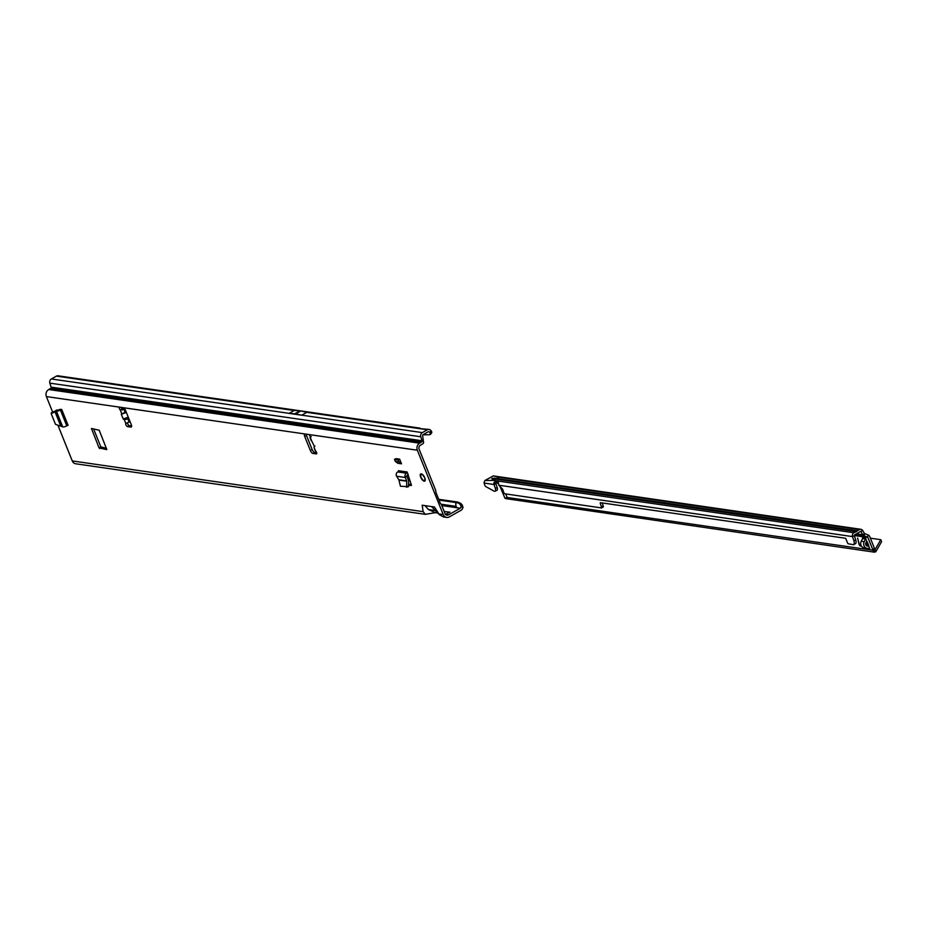 <?xml version="1.0" encoding="UTF-8"?>
<svg xmlns="http://www.w3.org/2000/svg" width="928" height="928" viewBox="0 0 928 928"><rect width="100%" height="100%" fill="white"/><g stroke="black" fill="none" stroke-linecap="round" stroke-linejoin="round"><path stroke-width="1.39" d="M131.602 425.94L129.282 425.604A1.879 0.777 60.6 0 1 127.681 423.794A1.879 0.777 60.6 0 1 127.461 422.913M124.712 408.97L120.246 410.014A1.879 0.777 60.6 0 1 119.422 408.714A1.879 0.777 60.6 0 1 119.422 407.218A1.879 0.777 60.6 0 1 119.677 407.172L123.041 407.659A3.004 1.241 60.6 0 1 125.605 410.559L131.266 424.63A3.004 1.241 60.6 0 1 131.254 427.042A3.004 1.241 60.6 0 1 130.86 427.1L127.496 426.613A1.879 0.777 60.6 0 1 125.895 424.804A1.879 0.777 60.6 0 1 125.802 423.388L130.082 421.695M124.317 408.494L122.032 409.004A1.879 0.777 60.6 0 1 121.208 407.705A1.879 0.777 60.6 0 1 121.092 407.38M420.72 477.224A4.095 1.694 -119.4 0 0 424.757 481.087A4.095 1.694 -119.4 0 0 424.769 477.804A4.095 1.694 -119.4 0 0 420.732 473.941A4.095 1.694 -119.4 0 0 420.72 477.224M298.398 412.264L300.707 410.965A3.004 1.241 60.6 0 1 300.765 410.976L306.866 412.299L301.704 415.21L289.084 413.389L294.257 410.466L299.988 410.86A3.004 1.241 60.6 0 1 300.046 410.872L300.707 410.965M56.782 409.99L55.054 411.139M55.03 411.092L60.297 409.318A3.004 0.835 -21.9 0 0 59.659 409.654L56.585 411.15A3.004 0.835 -21.9 0 0 60.413 410.014L61.735 409.526L60.297 409.318M399.632 459.151L395.931 458.606L394.493 459.418L398.205 459.952L399.632 459.151L401.511 463.814L398.959 461.831L398.205 459.952M398.959 461.831L395.247 461.297L397.799 463.281L401.511 463.814M408.564 485.437L411.487 485.367L407.172 471.981A0.754 0.65 98.2 0 1 406.847 472.99L406.487 473.187A3.004 2.61 -81.8 0 0 405.153 477.143L406.94 476.134L408.587 480.843L408.564 486.214L406.499 487.084M314.917 445.997L314 447.134L314.522 446.623L311.193 439.907M315.01 450.463L314 447.134L315.427 450.799A1.879 0.777 60.6 0 1 316.587 452.504A1.879 0.777 60.6 0 1 316.529 453.873A1.879 0.777 60.6 0 1 316.286 453.908L312.922 453.432A3.004 1.241 60.6 0 1 310.358 450.532L304.697 436.45A3.004 1.241 60.6 0 1 304.709 434.049A3.004 1.241 60.6 0 1 305.103 433.991L308.467 434.478A1.879 0.777 60.6 0 1 309.766 435.684A1.879 0.777 60.6 0 1 310.265 437.494L311.228 436.496M122.798 409.294L123.888 409.41L125.083 412.276L121.301 414.271L123.25 418.969L124.259 419.688L127.855 418.957L129.201 422.17M425.326 514.344L435.325 512.662L428.434 509.542L425.024 505.621L422.17 505.215L423.145 511.664L425.326 514.344L75.69 463.78A5.266 4.559 98.2 0 1 72.268 460.926L57.896 425.163M52.641 412.102L46.4 396.581A5.266 4.559 98.2 0 1 48.685 389.528L50.599 388.449L421.556 442.099A1.056 0.916 98.2 0 0 422.043 440.765L51.086 387.127A1.056 0.916 -81.8 0 1 50.599 388.449M434.408 506.978L431.555 506.572L439.443 514.75L434.408 506.978M421.556 442.099L419.642 443.178A5.266 4.559 -81.8 0 0 417.356 450.219L443.224 514.564A5.266 4.559 -81.8 0 0 446.646 517.418A5.266 4.559 -81.8 0 0 449.28 516.908L461.1 510.238A3.306 2.865 98.2 0 0 462.504 508.59L463.06 507.268L461.112 506.804L460.74 507.697A1.056 0.916 -81.8 0 1 460.288 508.219L448.479 514.889A3.004 2.61 -81.8 0 1 445.011 513.555L441.589 505.029A3.758 3.26 -81.8 0 0 440.73 503.765L440.568 503.602A1.508 1.299 98.2 0 1 440.232 503.104L435.916 492.374A1.508 1.299 98.2 0 1 435.8 491.747L435.8 491.492A3.758 3.26 -81.8 0 0 435.51 489.914L419.143 449.21A3.004 2.61 -81.8 0 1 420.454 445.185L422.368 444.106A3.306 2.865 98.2 0 0 423.62 442.772L422.611 435.464A1.056 0.916 -81.8 0 1 422.727 435.081L422.82 434.907A1.056 0.916 -81.8 0 1 423.145 434.617L428.168 431.775A1.056 0.916 -81.8 0 1 429.084 431.845L429.861 432.448L431.102 430.65L430.232 429.966A3.306 2.865 98.2 0 0 427.367 429.768L418.458 428.481L429.003 429.444M106.639 449.604L99.029 447.876L91.478 428.504L99.203 430.221L106.801 449.512M408.575 484.172L411.255 484.567M106.465 448.317L100.816 446.867L93.542 428.771M316.645 452.702L314.708 452.423A3.004 1.241 60.6 0 1 312.144 449.523L306.484 435.441A3.004 1.241 60.6 0 1 306.147 434.142M311.68 441.16L310.288 437.239M128.632 418.099L127.855 418.957M125.083 412.276L126.22 412.078M439.014 500.076L455.799 502.5L455.845 507.581L460.288 508.219M445.278 514.437L449.952 512.152L444.21 511.572M289.084 413.389L294.814 413.784A3.004 1.241 60.6 0 1 294.872 413.784L295.533 413.876A3.004 1.241 60.6 0 1 295.591 413.888L301.704 415.21M420.117 428.156L58.058 375.805A3.306 2.865 98.2 0 0 56.399 376.13L51.376 378.972A3.306 2.865 98.2 0 0 49.845 383.136L51.086 387.127M461.112 506.804L460.439 504.646L458.745 503.196L455.799 502.5L457.736 502.048L461.054 503.556L463.06 507.268M438.7 499.299L457.736 502.048M443.538 516.977L439.443 514.75M427.367 429.768L422.333 432.61A3.306 2.865 -81.8 0 0 420.802 436.775L422.043 440.765M429.71 434.698L430.488 433.759L429.71 434.698L422.878 434.838M434.64 510.249L436.079 510.145M435.313 510.539L434.2 509.913M458.745 503.196L461.054 503.556M462.457 505.099L460.439 504.646M431.102 430.65L431.775 431.972L430.488 433.759L429.861 432.448M431.775 431.972L431.114 432.97M122.032 409.004L120.246 410.014L121.777 413.691M122.531 409.399L122.334 410.083M128.25 417.148L123.25 418.969M126.347 412.426L121.301 414.271M406.383 487.107L406.684 486.562L400.455 486.249L398.831 479.764L396.395 475.878A3.004 2.61 -81.8 0 1 397.729 471.923L398.089 471.726A0.754 0.65 98.2 0 0 398.414 470.716L407.172 471.981M408.216 474.579A3.004 2.61 -81.8 0 1 407.647 474.997L407.288 475.206A0.754 0.65 98.2 0 0 406.94 476.134M408.25 486.759L408.564 486.214L406.684 486.562L406.661 480.901L405.153 477.143M406.986 476.273L405.2 477.282M395.247 461.297L394.493 459.418M56.585 411.15L51.179 413.61L55.483 424.316L62.942 426.973A3.004 0.835 -21.9 0 0 66.77 425.836L68.092 425.349L61.735 409.526M56.515 411.15L58.302 410.141L56.933 410.443L52.757 412.032L51.179 413.61M425.186 480.518L425.105 480.553A3.99 1.659 60.6 0 1 424.92 480.832A1.508 0.626 60.6 0 1 424.606 480.762M424.142 480.924L423.91 480.286L424.792 480.762A3.863 1.601 -119.4 0 0 424.978 480.484L424.978 478.825A3.863 1.601 -119.4 0 0 424.653 477.792A3.863 1.601 -119.4 0 0 424.131 476.725L422.716 474.869A3.863 1.601 -119.4 0 0 422.275 474.498L420.987 474.092A3.863 1.601 -119.4 0 0 420.396 474.997L420.894 475.844M868.051 543.773A13.99 5.788 -119.4 0 0 867.726 543.019A3.004 1.241 -119.4 0 0 867.46 542.462A15.034 6.229 60.6 0 1 866.323 540.177L865.557 538.368A0.754 0.65 98.3 0 1 865.522 539.052L864.212 541.674A4.512 3.909 -81.7 0 0 866.856 548.239L869.397 548.68A0.754 0.65 98.3 0 1 869.872 549.086L869.176 547.288A15.034 6.229 60.6 0 1 868.504 545.072A3.004 1.241 -119.4 0 0 868.341 544.527A13.99 5.788 -119.4 0 0 868.051 543.773M492.466 479.15L491.77 478.639L492.362 478.303L493.302 478.372L492.466 479.15L495.575 479.184L493.429 480.391L484.857 480.542L484.01 482.699A3.004 2.61 98.3 0 0 484.114 483.07L484.787 485.147A1.508 0.65 -115.2 0 0 485.785 486.562L494.009 491.121A1.508 0.65 64.8 0 0 494.218 491.202L494.682 491.26A3.387 1.462 64.8 0 0 495.1 491.214L496.944 490.344A3.387 1.462 64.8 0 1 496.515 490.402M493.302 478.372L857.298 530.828L859.444 529.621A3.004 2.61 -81.7 0 1 862.68 530.514L864.455 533.403A0.754 0.65 98.3 0 0 864.757 533.67L868.237 535.004A3.004 2.61 -81.7 0 1 869.698 536.512L874.408 548.239A4.512 1.868 60.6 0 1 874.744 549.248L872.958 550.258A4.512 1.868 -119.4 0 0 872.622 549.248L874.408 548.239M496.55 482.78L498.139 483.511M499.948 486.4L504.994 498.301L507.14 497.466L872.958 550.258M861.462 546.163L860.511 546.024A1.705 0.708 60.6 0 1 858.934 543.994L857.611 538.031L859.2 544.133L861.207 545.745M869.872 549.086L866.903 548.657A0.754 0.65 98.3 0 0 866.427 548.251L863.887 547.81A4.512 3.909 -81.7 0 1 861.242 541.233L862.553 538.623A0.754 0.65 98.3 0 0 862.588 537.927L862.646 538.159M862.588 537.927L865.557 538.368M505.83 494.206L507.14 497.466M601.298 502.802L600.23 503.301L600.37 502.663L845.652 538.298L847.38 542.509A1.508 0.65 64.8 0 0 848.146 543.762L853.621 544.736L855.802 543.379A4.512 1.949 64.8 0 0 855.732 539.945L854.352 535.723A0.754 0.65 -81.7 0 1 854.688 534.772L860.256 531.628A0.754 0.65 -81.7 0 1 861.056 531.848L862.831 534.748A3.004 2.61 98.3 0 0 864.072 535.804L867.541 537.138A0.754 0.65 -81.7 0 1 867.912 537.521L872.622 549.248M506.85 498.672L504.994 498.301L506.85 498.672M873.062 550.629L875.754 551.847L874.942 549.84L880.788 539.69L870.371 538.17M506.073 498.661L874.617 552.195L874.733 549.805M484.857 480.542L493.302 475.913L860.952 529.32M493.116 475.89L498.986 477.247L496.84 478.465M494.253 478.14L857.298 530.828M498.127 481.029L495.935 480.75L496.747 482.769L495.888 483.163L494.021 482.572L495.935 480.75L493.429 480.391M855.732 539.945L853.888 540.815L852.507 536.593A3.004 2.61 -81.7 0 1 853.888 532.753L857.066 531.292M495.1 491.214A3.387 1.462 64.8 0 0 495.332 488.395L494.056 484.52A3.004 2.61 -81.7 0 1 494.021 482.572M856.034 531.547L493.615 478.836M492.362 478.303L493.29 478.442M484.114 483.07L494.056 484.52L495.9 483.65A0.754 0.65 -81.7 0 1 495.888 483.163M866.74 541.07L865.905 542.729A2.25 1.96 98.3 0 0 867.228 546.024L868.852 546.302M861.346 545.977L860.755 545.896A1.705 0.708 60.6 0 1 860.163 545.548M866.184 542.184A13.99 5.788 -119.4 0 0 866.508 542.996A3.004 1.241 -119.4 0 0 866.787 543.553A15.034 6.229 60.6 0 1 867.924 545.838L868.051 546.163M497.918 482.885L496.747 482.769M498.232 481.296L498.777 485.205L502.187 488.662A1.508 0.65 -115.2 0 1 502.872 489.845L503.544 491.898A2.25 0.974 64.8 0 0 504.693 493.777L601.379 507.906A1.508 0.65 64.8 0 0 601.367 506.769L600.23 503.301M495.9 483.65L497.164 487.525A3.387 1.462 64.8 0 1 496.944 490.344M602.226 502.941L603.2 505.899A1.508 0.65 64.8 0 1 603.223 507.048L601.274 508.068M853.888 540.815A4.512 1.949 64.8 0 1 853.957 544.249L853.621 544.736M880.788 539.69L881.6 541.697L875.754 551.847M305.103 433.991L123.041 407.659M124.259 419.688L125.802 423.388M119.677 407.172L46.4 396.581M72.268 460.926L423.145 511.664M425.024 505.621L431.555 506.572M438.828 513.938L443.224 514.564M417.356 450.219L308.467 434.478M456.367 506.433L441.148 504.229M441.798 505.551L455.845 507.581M444.106 511.305L444.732 511.398M448.479 514.889L445.602 514.483M294.872 413.784L297.18 412.484M297.749 412.171L300.046 410.872M294.814 413.784L299.988 410.86M295.533 413.876L297.83 412.577M295.591 413.888L300.765 410.976M289.153 413.354L51.376 378.972M294.188 410.512L56.399 376.13M419.642 443.178L48.685 389.528M420.802 436.775L49.845 383.136M422.333 432.61L301.774 415.176M418.458 428.481L306.797 412.334M434.026 512.36L437.738 512.894M428.434 509.542L435.012 510.493M130.86 427.1L131.521 426.729M127.496 426.613L129.282 425.604M304.697 436.45L306.484 435.441M310.358 450.532L312.144 449.523M312.922 453.432L314.708 452.423M99.667 448.595L101.454 447.586M99.029 447.876L100.816 446.867M91.478 429.107L92.371 428.608M398.089 471.726L406.847 472.99M397.729 471.923L406.487 473.187M396.581 476.226L405.269 477.479M398.831 479.764L406.661 480.901M398.947 480.066L406.708 481.191M60.772 409.816L67.129 425.627M60.413 410.014L66.77 425.836M56.422 411.174L62.733 426.88M55.054 411.475L60.738 425.604M54.903 411.522L60.529 425.534M420.871 476.029L420.72 476.922A3.863 1.601 -119.4 0 0 420.976 477.56L422.31 479.335M422.298 479.486L422.263 479.625A3.863 1.601 -119.4 0 0 423.69 480.82L422.31 479.66M424.827 479.66L425.024 479.602A1.508 0.626 60.6 0 1 425.198 480.391M420.523 474.336L420.372 474.916A3.99 1.659 60.6 0 1 420.523 474.336A3.99 1.659 60.6 0 1 420.987 473.941L421.822 474.405A1.508 0.626 60.6 0 1 421.962 474.266L421.822 474.544M423.249 475.739L423.841 476.052M423.446 476.226L424.224 476.679M423.713 480.866A3.99 1.659 60.6 0 1 422.843 480.228M421.103 474.324L421.718 473.999M420.964 477.537L420.604 475.206M421.904 478.604L420.964 477.56M421.927 478.651L422.275 479.451M854.305 535.537L867.912 537.521M859.444 529.621L498.986 477.247M498.301 481.098L853.888 532.753M860.105 531.709L862.68 530.514M864.455 533.403L862.831 534.748L856.393 533.809M863.887 547.81L866.856 548.239M861.242 541.233L864.212 541.674M862.553 538.623L865.522 539.052M866.427 548.251L869.397 548.68M866.787 543.553L865.65 544.191M866.508 542.996L865.662 543.472M868.237 535.004L867.541 537.138L854.34 535.224M855.164 534.505L864.072 535.804L864.757 533.67M496.236 480.75L497.048 482.769M854.352 535.723L852.507 536.593L498.777 485.205M495.332 488.395L497.164 487.525M603.2 505.899L601.367 506.769M603.223 507.048L601.379 507.906M855.802 543.379L853.957 544.249M309.998 437.564L311.147 440.51M443.48 516.966L446.646 517.418M434.919 512.639L437.912 513.068M431.764 432.68L430.464 434.408M408.32 486.759L406.441 487.107M51.295 412.937L52.699 412.067M424.966 480.832L424.27 480.611M494.717 478.976L856.254 531.5"/></g></svg>
